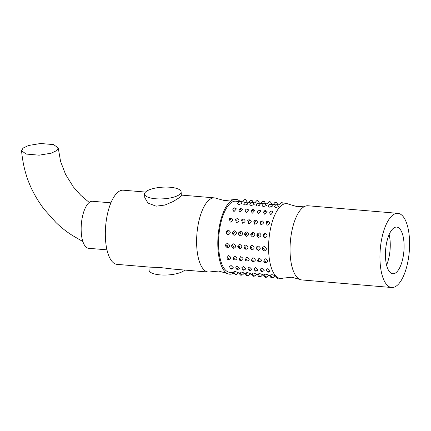 <?xml version="1.0" encoding="UTF-8"?>
<svg xmlns="http://www.w3.org/2000/svg" width="431" height="431" viewBox="0 0 431 431"><rect width="100%" height="100%" fill="white"/><g stroke="black" fill="none" stroke-linecap="round" stroke-linejoin="round"><path stroke-width="0.65" d="M397.888 213.334L307.993 205.759A37.217 14.552 94.8 0 0 305.848 205.98A37.217 14.552 94.8 0 0 290.182 254.549A37.217 14.552 94.8 0 0 299.664 279.358A37.217 14.552 94.8 0 0 301.743 279.929L391.639 287.509A37.217 14.552 -85.2 0 1 380.083 262.123A37.217 14.552 -85.2 0 1 397.888 213.334A37.217 14.552 -85.2 0 1 409.45 238.72A37.217 14.552 -85.2 0 1 391.639 287.509M240.051 201.336A37.551 14.681 94.8 0 0 233.543 199.634A37.551 14.681 94.8 0 0 217.946 248.579A37.551 14.681 94.8 0 0 227.32 273.513A37.551 14.681 94.8 0 0 234.248 272.764M385.524 257.786A23.419 9.153 -85.2 0 1 396.73 227.089A23.419 9.153 -85.2 0 1 404.003 243.057A23.419 9.153 -85.2 0 1 392.797 273.755A23.419 9.153 -85.2 0 1 385.524 257.786M386.569 265.06A23.419 9.153 94.8 0 0 390.174 241.893A23.419 9.153 94.8 0 0 389.134 234.62M299.664 279.358L291.663 277.214L282.763 278.184A37.551 14.681 -85.2 0 1 268.728 252.857A37.551 14.681 -85.2 0 1 288.991 204.305L297.6 206.751L305.848 205.98M233.78 271.832L235.175 271.53L238.246 272.554L236.49 274.38L234.847 274.105L235.714 274.666L236.49 274.38M246.053 272.861L247.448 272.564L250.519 273.588L248.762 275.414L247.119 275.14L247.987 275.7L248.762 275.414M259.392 276.174L258.32 273.9L259.721 273.599L262.791 274.622L261.035 276.449L259.392 276.174L260.259 276.734L261.035 276.449M230.299 268.475L229.588 266.622L231.054 265.448L233.521 267.937L231.786 268.982A0.835 0.415 -161.1 0 0 231.716 268.481A0.835 0.415 -161.1 0 0 230.854 268.12A0.835 0.415 -161.1 0 0 230.299 268.475L231.178 269.138L231.786 268.982A0.835 0.415 -161.1 0 1 231.328 269.068M242.572 269.51L241.861 267.656L243.326 266.482L245.794 268.971L244.059 270.016A0.835 0.415 -161.1 0 0 243.989 269.515A0.835 0.415 -161.1 0 0 243.127 269.154A0.835 0.415 -161.1 0 0 242.572 269.51L243.45 270.172L244.059 270.016A0.835 0.415 -161.1 0 1 243.601 270.102M254.845 270.544L254.134 268.691L255.599 267.516L258.067 270.005L256.332 271.051A0.835 0.415 -161.1 0 0 256.262 270.549A0.835 0.415 -161.1 0 0 255.4 270.189A0.835 0.415 -161.1 0 0 254.845 270.544L255.723 271.207L256.332 271.051A0.835 0.415 -161.1 0 1 255.874 271.137M228.08 259.457A0.835 0.62 -147 0 0 228.241 259.451L227.196 258.778L226.889 258.04L228.376 255.594C231.302 257.151 231.555 258.433 229.13 259.44L228.241 259.451A0.835 0.62 -147 0 0 227.81 258.077A0.835 0.62 -147 0 0 228.015 259.446M240.353 260.491A0.835 0.62 -147 0 0 240.514 260.486L239.469 259.812L239.162 259.074L240.649 256.628C243.574 258.185 243.827 259.467 241.403 260.475L240.514 260.486A0.835 0.62 -147 0 0 240.083 259.112A0.835 0.62 -147 0 0 240.288 260.48M252.625 261.525A0.835 0.62 -147 0 0 252.787 261.52L251.742 260.847L251.435 260.108L252.922 257.663C255.847 259.22 256.1 260.502 253.676 261.509L252.787 261.52A0.835 0.62 -147 0 0 252.356 260.146A0.835 0.62 -147 0 0 252.561 261.515M267.118 271.578L266.406 269.725L267.872 268.551L270.339 271.04L268.605 272.085A0.835 0.415 -161.1 0 0 268.535 271.584A0.835 0.415 -161.1 0 0 267.673 271.223A0.835 0.415 -161.1 0 0 267.118 271.578L267.996 272.241L268.605 272.085A0.835 0.415 -161.1 0 1 268.147 272.171M264.898 262.56A0.835 0.62 -147 0 0 265.06 262.554L264.014 261.881L263.707 261.143L265.194 258.697C268.12 260.254 268.373 261.536 265.949 262.544L265.06 262.554A0.835 0.62 -147 0 0 264.629 261.181A0.835 0.62 -147 0 0 264.833 262.549M271.665 277.208L270.593 274.93L271.993 274.633L275.064 275.657L273.308 277.478L271.665 277.208L272.532 277.769L273.308 277.478M258.762 262.043A0.835 0.62 -147 0 0 258.923 262.037L257.878 261.364L257.571 260.626L259.058 258.18C261.983 259.737 262.237 261.019 259.812 262.026L258.923 262.037A0.835 0.62 -147 0 0 258.492 260.663A0.835 0.62 -147 0 0 258.697 262.032M246.489 261.008A0.835 0.62 -147 0 0 246.651 261.003L245.605 260.329L245.298 259.591L246.785 257.145C249.711 258.702 249.964 259.985 247.539 260.992L246.651 261.003A0.835 0.62 -147 0 0 246.22 259.629A0.835 0.62 -147 0 0 246.424 260.997M234.216 259.974A0.835 0.62 -147 0 0 234.378 259.968L233.333 259.295L233.026 258.557L234.512 256.111C237.438 257.668 237.691 258.95 235.267 259.958L234.378 259.968A0.835 0.62 -147 0 0 233.947 258.595A0.835 0.62 -147 0 0 234.152 259.963M260.981 271.061L260.27 269.208L261.736 268.034L264.203 270.523L262.468 271.568A0.835 0.415 -161.1 0 0 262.398 271.067A0.835 0.415 -161.1 0 0 261.536 270.706A0.835 0.415 -161.1 0 0 260.981 271.061L261.859 271.724L262.468 271.568A0.835 0.415 -161.1 0 1 262.01 271.654M248.709 270.027L247.997 268.174L249.463 266.999L251.93 269.488L250.195 270.533A0.835 0.415 -161.1 0 0 250.125 270.032A0.835 0.415 -161.1 0 0 249.263 269.671A0.835 0.415 -161.1 0 0 248.709 270.027L249.587 270.69L250.195 270.533A0.835 0.415 -161.1 0 1 249.738 270.62M236.436 268.992L235.725 267.139L237.19 265.965L239.658 268.454L237.923 269.499A0.835 0.415 -161.1 0 0 237.853 268.998A0.835 0.415 -161.1 0 0 236.991 268.637A0.835 0.415 -161.1 0 0 236.436 268.992L237.314 269.655L237.923 269.499A0.835 0.415 -161.1 0 1 237.465 269.585M264.462 274.412L265.857 274.116L268.928 275.14L267.172 276.961L265.528 276.691L266.396 277.252L267.172 276.961M253.256 275.657L252.183 273.383L253.584 273.082L256.655 274.105L254.899 275.932L253.256 275.657L254.123 276.217L254.899 275.932M240.983 274.622L239.911 272.349L241.312 272.047L244.382 273.071L242.626 274.897L240.983 274.622L241.85 275.183L242.626 274.897M238.828 201.66L235.762 201.202A35.692 13.954 94.8 0 0 218.684 247.992A35.692 13.954 94.8 0 0 229.766 272.338L234.227 272.71M250.163 202.462L248.8 202.306L250.433 200.286L252.103 200.437L251.251 199.952L250.433 200.286M262.436 203.497L261.073 203.34M274.709 204.531L273.346 204.375L274.983 202.355L276.648 202.505L275.797 202.02L274.983 202.355M233.726 248.353C230.962 246.634 230.93 245.12 233.634 243.817C236.339 245.573 236.366 247.087 233.726 248.353M245.999 249.387C243.235 247.663 243.203 246.155 245.907 244.851C248.612 246.607 248.639 248.121 245.999 249.387M258.271 250.422C255.508 248.698 255.475 247.189 258.18 245.885C260.884 247.642 260.911 249.156 258.271 250.422M234.092 235.353C231.555 233.575 231.749 232.04 234.679 230.741C237.158 232.492 236.964 234.028 234.092 235.353M246.365 236.387C243.827 234.609 244.021 233.074 246.952 231.776C249.43 233.527 249.237 235.062 246.365 236.387M258.638 237.422C256.1 235.644 256.294 234.108 259.225 232.81C261.703 234.561 261.509 236.096 258.638 237.422M237.503 218.652C239.787 220.193 239.394 221.545 236.317 222.714L235.563 219.314M249.775 219.686C252.06 221.227 251.666 222.579 248.59 223.748L247.836 220.349M262.048 220.72C264.332 222.261 263.939 223.614 260.863 224.783L260.108 221.383M239.706 208.911L240.681 208.378L242.551 209.396L240.105 212.149L238.893 210.296L239.706 208.911A0.835 0.512 -14.2 0 0 240.191 209.488A0.835 0.512 -14.2 0 0 241.134 209.17A0.835 0.512 -14.2 0 0 241.144 208.545A0.835 0.512 -14.2 0 0 240.773 208.426M251.979 209.945L252.954 209.412L254.823 210.43L252.377 213.183L251.165 211.33L251.979 209.945A0.835 0.512 -14.2 0 0 252.464 210.522A0.835 0.512 -14.2 0 0 253.406 210.204A0.835 0.512 -14.2 0 0 253.417 209.579A0.835 0.512 -14.2 0 0 253.045 209.461M264.251 210.98L265.227 210.447L267.096 211.465L264.65 214.218L263.438 212.364L264.251 210.98A0.835 0.512 -14.2 0 0 264.736 211.556A0.835 0.512 -14.2 0 0 265.679 211.238A0.835 0.512 -14.2 0 0 265.69 210.614A0.835 0.512 -14.2 0 0 265.318 210.495M264.774 237.939C262.237 236.161 262.431 234.626 265.361 233.327C267.84 235.078 267.646 236.614 264.774 237.939M270.388 211.497L271.363 210.964L273.232 211.982L270.787 214.735L269.574 212.882L270.388 211.497A0.835 0.512 -14.2 0 0 270.873 212.074A0.835 0.512 -14.2 0 0 271.816 211.756A0.835 0.512 -14.2 0 0 271.826 211.131A0.835 0.512 -14.2 0 0 271.455 211.012M248.062 203.987L244.937 205.081L243.639 204.224L244.91 202.236L245.401 202.505L246.548 202.139L244.964 202.177M260.335 205.016L257.21 206.115L255.912 205.258L257.183 203.27L257.673 203.54L258.821 203.173L257.237 203.211M271.094 204.208L272.613 206.05L269.483 207.149L268.184 206.293L269.456 204.305L269.946 204.574L271.094 204.208L269.51 204.246M277.23 204.725L278.749 206.568L275.619 207.667L274.321 206.81L275.592 204.822L276.082 205.091L277.23 204.725L275.646 204.763M264.957 203.691L266.477 205.533L263.346 206.632L262.048 205.776L263.319 203.788L263.81 204.057L264.957 203.691L263.373 203.728M252.685 202.656L254.204 204.499L251.074 205.598L249.775 204.741L251.047 202.753L251.537 203.023L252.685 202.656L251.101 202.694M240.412 201.622L241.931 203.464L238.801 204.563L237.503 203.707L238.774 201.719L239.264 201.988L240.412 201.622L238.989 201.471M268.184 221.238C270.469 222.779 270.075 224.131 266.999 225.3L266.245 221.9M264.408 250.939C261.644 249.215 261.612 247.706 264.316 246.403C267.021 248.159 267.048 249.673 264.408 250.939M280.845 205.048L279.482 204.892L281.12 202.872L282.784 203.023L281.933 202.538L281.12 202.872M258.115 210.463L259.09 209.929L260.96 210.948L258.514 213.701L257.302 211.847L258.115 210.463A0.835 0.512 -14.2 0 0 258.6 211.039A0.835 0.512 -14.2 0 0 259.543 210.721A0.835 0.512 -14.2 0 0 259.554 210.096A0.835 0.512 -14.2 0 0 259.182 209.978M245.842 209.428L246.818 208.895L248.687 209.913L246.241 212.666L245.029 210.813L245.842 209.428A0.835 0.512 -14.2 0 0 246.327 210.005A0.835 0.512 -14.2 0 0 247.27 209.687A0.835 0.512 -14.2 0 0 247.281 209.062A0.835 0.512 -14.2 0 0 246.909 208.943M233.57 208.394L234.539 207.861L236.414 208.879L233.968 211.632L232.756 209.778L233.57 208.394A0.835 0.512 -14.2 0 0 234.055 208.97A0.835 0.512 -14.2 0 0 234.997 208.652A0.835 0.512 -14.2 0 0 235.008 208.028A0.835 0.512 -14.2 0 0 234.636 207.909M255.912 220.203C258.196 221.744 257.803 223.096 254.726 224.265L253.972 220.866M243.639 219.169C245.923 220.71 245.53 222.062 242.454 223.231L241.699 219.832M231.366 218.134C233.65 219.675 233.257 221.033 230.181 222.197L229.427 218.797M252.501 236.905C249.964 235.127 250.158 233.591 253.089 232.293C255.567 234.044 255.373 235.579 252.501 236.905M240.229 235.87C237.691 234.092 237.885 232.557 240.816 231.258C243.294 233.009 243.1 234.545 240.229 235.87M227.956 234.836C225.418 233.058 225.612 231.522 228.543 230.224C231.021 231.975 230.822 233.51 227.956 234.836M252.135 249.905C249.371 248.181 249.339 246.672 252.043 245.368C254.748 247.125 254.775 248.639 252.135 249.905M239.862 248.87C237.098 247.152 237.066 245.638 239.771 244.334C242.475 246.09 242.502 247.604 239.862 248.87M227.59 247.836C224.826 246.117 224.793 244.603 227.498 243.299C230.197 245.056 230.229 246.57 227.59 247.836M268.572 204.014L267.209 203.858L268.847 201.837L270.512 201.988L269.661 201.503L268.847 201.837M256.3 202.979L254.936 202.823L256.569 200.803L258.239 200.954L257.388 200.469L256.569 200.803M244.027 201.945L242.664 201.789L244.296 199.768L245.966 199.919L245.115 199.434L244.296 199.768M227.32 273.513L218.706 271.067L210.463 271.842A37.217 14.552 -85.2 0 1 208.313 272.058A37.217 14.552 -85.2 0 1 196.757 246.677A37.217 14.552 -85.2 0 1 214.568 197.888A37.217 14.552 -85.2 0 1 216.648 198.459L224.643 200.604L233.543 199.634M145.516 192.07L123.288 190.195A37.217 14.552 94.8 0 0 105.476 238.984A37.217 14.552 94.8 0 0 117.038 264.365L150.053 267.15L159.707 267.479L173.914 269.159L208.313 272.058M170.078 187.248A18.317 5.84 176.6 0 1 181.133 191.924A18.317 5.84 176.6 0 1 155.623 198.766A18.317 5.84 176.6 0 1 144.568 194.095A18.317 5.84 176.6 0 1 170.078 187.248M181.133 191.924L181.343 195.502L179.21 197.743L173.219 201.487L164.96 205.032L156.065 206.174L147.973 203.039L144.778 197.678L144.568 194.095M148.9 267.053L149.088 270.215A18.317 5.84 -3.4 0 0 160.143 274.892A18.317 5.84 -3.4 0 0 184.705 270.07M110.923 202.834L92.536 201.282A23.586 9.223 94.8 0 0 81.249 232.201A23.586 9.223 94.8 0 0 88.57 248.288L106.963 249.84M81.707 236.544L82.386 241.274L82.854 241.5M56.757 150.57L58.239 147.952L53.616 144.617L40.638 143.491L28.591 145.479L23.032 148.102L21.55 150.726L26.172 154.056L39.151 155.182L51.197 153.199L56.757 150.57M262.711 201.32L264.375 201.471L263.524 200.986L262.711 201.32L261.073 203.335L259.02 203.163M232.778 245.772A0.835 0.743 -119.6 0 0 232.815 247.399A0.835 0.743 -119.6 0 0 232.778 245.772M245.05 246.807A0.835 0.743 -119.6 0 0 245.088 248.434A0.835 0.743 -119.6 0 0 245.05 246.807M257.323 247.841A0.835 0.743 -119.6 0 0 257.361 249.468A0.835 0.743 -119.6 0 0 257.323 247.841M233.65 231.91A0.835 0.765 -69.7 0 0 232.778 232.67A0.835 0.765 -69.7 0 0 233.44 233.559A0.835 0.765 -69.7 0 0 234.313 232.799A0.835 0.765 -69.7 0 0 233.65 231.91M245.923 232.945A0.835 0.765 -69.7 0 0 245.05 233.704A0.835 0.765 -69.7 0 0 245.713 234.593A0.835 0.765 -69.7 0 0 246.586 233.834A0.835 0.765 -69.7 0 0 245.923 232.945M258.196 233.979A0.835 0.765 -69.7 0 0 257.323 234.739A0.835 0.765 -69.7 0 0 257.986 235.628A0.835 0.765 -69.7 0 0 258.859 234.868A0.835 0.765 -69.7 0 0 258.196 233.979M236.441 218.873A0.835 0.684 -32.2 0 0 236.016 220.327A0.835 0.684 -32.2 0 0 236.441 218.873M248.714 219.907A0.835 0.684 -32.2 0 0 248.288 221.362A0.835 0.684 -32.2 0 0 248.714 219.907M260.987 220.941A0.835 0.684 -32.2 0 0 260.561 222.396A0.835 0.684 -32.2 0 0 260.987 220.941M264.332 234.496A0.835 0.765 -69.7 0 0 263.46 235.256A0.835 0.765 -69.7 0 0 264.122 236.145A0.835 0.765 -69.7 0 0 264.995 235.385A0.835 0.765 -69.7 0 0 264.332 234.496M267.123 221.459A0.835 0.684 -32.2 0 0 266.697 222.913A0.835 0.684 -32.2 0 0 267.123 221.459M263.465 248.358A0.835 0.743 -119.6 0 0 263.497 249.985A0.835 0.743 -119.6 0 0 263.465 248.358M254.85 220.424A0.835 0.684 -32.2 0 0 254.425 221.879A0.835 0.684 -32.2 0 0 254.85 220.424M242.578 219.39A0.835 0.684 -32.2 0 0 242.152 220.844A0.835 0.684 -32.2 0 0 242.578 219.39M230.305 218.355A0.835 0.684 -32.2 0 0 229.879 219.81A0.835 0.684 -32.2 0 0 230.305 218.355M252.06 233.462A0.835 0.765 -69.7 0 0 251.187 234.222A0.835 0.765 -69.7 0 0 251.849 235.11A0.835 0.765 -69.7 0 0 252.722 234.351A0.835 0.765 -69.7 0 0 252.06 233.462M239.787 232.428A0.835 0.765 -69.7 0 0 238.914 233.187A0.835 0.765 -69.7 0 0 239.577 234.076A0.835 0.765 -69.7 0 0 240.45 233.316A0.835 0.765 -69.7 0 0 239.787 232.428M227.514 231.393A0.835 0.765 -69.7 0 0 226.641 232.153A0.835 0.765 -69.7 0 0 227.304 233.042A0.835 0.765 -69.7 0 0 228.177 232.282A0.835 0.765 -69.7 0 0 227.514 231.393M251.187 247.324A0.835 0.743 -119.6 0 0 251.225 248.951A0.835 0.743 -119.6 0 0 251.187 247.324M238.914 246.29A0.835 0.743 -119.6 0 0 238.952 247.917A0.835 0.743 -119.6 0 0 238.914 246.29M226.641 245.255A0.835 0.743 -119.6 0 0 226.679 246.882A0.835 0.743 -119.6 0 0 226.641 245.255M247.469 275.544L246.37 275.414L244.97 273.281M259.742 276.578L258.643 276.449L257.242 274.315M272.015 277.612L270.916 277.483L269.515 275.35M278.679 278.06L277.058 278L275.651 275.867M265.879 277.095L264.779 276.966L263.379 274.833M253.606 276.061L252.507 275.932L251.106 273.798M241.333 275.026L240.234 274.897L238.833 272.764M237.772 273.012L240.363 273.227M243.908 273.529L246.5 273.744M250.045 274.046L252.636 274.261M256.181 274.563L258.772 274.779M262.317 275.08L264.909 275.296M268.454 275.598L271.045 275.813M274.59 276.115L276.002 276.233M235.525 219.384L236.339 218.873M247.798 220.419L248.612 219.907M260.071 221.453L260.884 220.941M266.207 221.97L267.021 221.459M253.934 220.936L254.748 220.424M241.662 219.902L242.475 219.39M229.389 218.867L230.202 218.355M264.456 274.412L265.528 276.691M246.047 272.866L247.119 275.14M233.774 271.832L234.847 274.105M248.04 275.447L247.098 275.84L246.37 275.414M260.313 276.481L259.37 276.874L258.643 276.449M272.586 277.516L271.643 277.909L270.916 277.483M278.722 278.033L277.779 278.426L277.058 278M266.45 276.998L265.507 277.392L264.779 276.966M254.177 275.964L253.234 276.357L252.507 275.932M241.904 274.93L240.961 275.323L240.234 274.897M89.244 202.462L80.764 195.286L73.362 186.925L65.609 174.48L60.582 161.469L58.239 147.952M240.385 201.595L242.664 201.783M246.747 202.128L248.8 202.301M252.884 202.645L254.936 202.818M265.157 203.68L267.209 203.852M271.293 204.197L273.346 204.369M277.429 204.714L279.482 204.887M253.353 202.715L252.103 200.437M265.625 203.75L264.375 201.471M277.898 204.784L276.648 202.505M248.067 203.982L246.548 202.139M260.34 205.016L258.821 203.173M283.426 204.262L282.784 203.023M271.762 204.267L270.512 201.988M259.489 203.233L258.239 200.954M247.216 202.198L245.966 199.919M181.322 195.087L214.568 197.888M82.386 241.274L72.43 235.461C66.466 231.711 60.938 227.347 55.836 222.38L44.043 209.159C31.517 192.393 23.818 174.797 21.55 150.726"/></g></svg>
